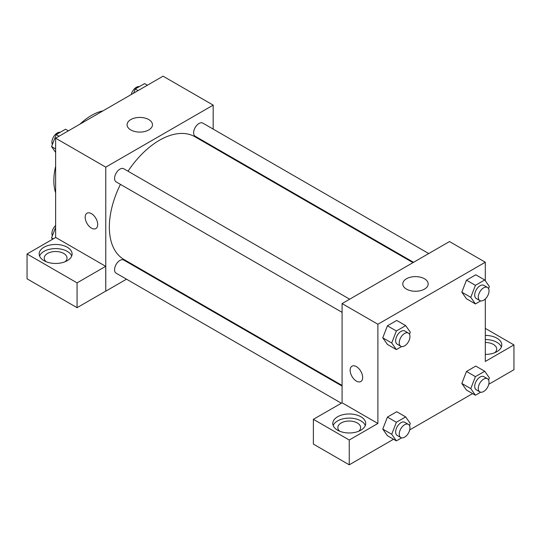 <?xml version="1.0" encoding="UTF-8"?>
<svg xmlns="http://www.w3.org/2000/svg" width="541" height="541" viewBox="0 0 541 541"><rect width="100%" height="100%" fill="white"/><g stroke="black" fill="none" stroke-linecap="round" stroke-linejoin="round"><path stroke-width="0.81" d="M55.635 192.779A53.167 30.695 -60 0 1 55.635 166.303M79.98 124.139A53.167 30.695 -60 0 1 102.905 110.905M55.635 237.492L55.635 138.198L163.057 76.18L213.181 105.123L213.181 129.096M213.181 146.638L213.181 147.294M130.8 119.575A12.7 7.331 180 0 1 144.643 117.985A12.7 7.331 180 0 1 152.481 124.761A12.7 7.331 180 0 1 139.781 132.092A12.7 7.331 180 0 1 127.081 124.761A12.7 7.331 180 0 1 130.8 119.575M126.526 279.183L105.766 291.173L105.766 167.135L55.635 138.198M105.766 167.135L213.181 105.123M87.013 213.215A8.859 5.119 -120 0 0 85.654 220.315A8.859 5.119 -120 0 0 91.443 228.119A8.859 5.119 60 0 1 85.654 220.315A8.859 5.119 60 0 1 87.013 213.215A8.859 5.119 60 0 1 95.872 218.327A8.859 5.119 60 0 1 95.872 228.559A8.859 5.119 60 0 1 91.443 228.119A8.859 5.119 -120 0 0 95.872 228.559M105.705 266.334L55.696 237.458L27.05 253.993L77.065 282.869L105.705 266.334L105.766 291.173M44.004 247.244A16.46 9.501 180 0 1 61.938 245.188A16.46 9.501 180 0 1 72.095 253.966A16.46 9.501 180 0 1 55.635 263.467A16.46 9.501 180 0 1 39.182 253.966A16.46 9.501 180 0 1 44.004 247.244M71.703 256.028A16.46 9.501 0 0 0 60.234 248.975A16.46 9.501 0 0 0 44.004 251.376A16.46 9.501 0 0 0 39.574 256.028M46.12 261.716A11.395 6.58 180 0 1 44.247 258.098A11.395 6.58 180 0 1 51.28 252.018A11.395 6.58 180 0 1 63.696 253.445A11.395 6.58 180 0 1 67.03 258.098A11.395 6.58 180 0 1 65.15 261.716M77.065 282.869L77.065 307.68L105.705 291.139M27.05 253.993L27.05 278.804L77.065 307.68M142.29 270.087L141.722 270.412M349.675 299.187L123.74 168.745A7.594 4.382 120 0 0 116.146 173.134A7.594 4.382 120 0 0 116.146 181.904L342.081 312.346M342.081 386.091L123.74 260.038A7.594 4.382 120 0 0 117.891 262.074A7.594 4.382 120 0 0 114.57 269.716A7.594 4.382 120 0 0 116.146 273.191L341.303 403.187M428.736 253.546L202.801 123.105A7.594 4.382 120 0 0 196.951 125.14A7.594 4.382 120 0 0 193.631 132.782A7.594 4.382 120 0 0 195.206 136.258L413.547 262.317M412.972 262.649L194.922 136.751A70.891 40.927 120 0 0 128.028 171.22M120.433 184.38A70.891 40.927 120 0 0 109.343 227.092A70.891 40.927 120 0 0 124.031 259.538L342.081 385.435M342.081 402.802L313.381 419.309L349.243 440.016L377.888 423.475L342.081 402.802L342.081 303.575L449.497 241.556L485.304 262.229L485.304 280.786M313.381 419.309L313.381 444.114L349.243 464.82L393.537 439.245M409.713 429.912L472.597 393.605M488.773 384.266L513.95 369.726L513.95 344.921L485.304 361.456L485.304 298.977M485.304 342.48A11.395 6.58 180 0 1 493.365 344.401A11.395 6.58 180 0 1 496.699 349.053A11.395 6.58 180 0 1 494.819 352.671M501.365 346.991A16.46 9.501 0 0 0 485.304 339.552M485.304 335.42A16.46 9.501 180 0 1 501.764 344.921A16.46 9.501 180 0 1 485.304 354.423M339.728 431.224A11.395 6.58 180 0 1 337.848 427.606A11.395 6.58 180 0 1 349.243 421.033A11.395 6.58 180 0 1 360.637 427.606A11.395 6.58 180 0 1 358.757 431.224M365.303 425.544A16.46 9.501 0 0 0 353.841 418.484A16.46 9.501 0 0 0 337.604 420.891A16.46 9.501 0 0 0 333.182 425.544M337.604 416.759A16.46 9.501 180 0 1 355.538 414.697A16.46 9.501 180 0 1 365.702 423.475A16.46 9.501 180 0 1 349.243 432.976A16.46 9.501 180 0 1 332.789 423.475A16.46 9.501 180 0 1 337.604 416.759M349.243 440.016L349.243 464.82M485.304 328.38L513.95 344.921M480.692 392.198L475.424 395.234L470.778 388.621L475.424 376.631L466.477 371.464L475.776 366.088L466.477 371.464L461.825 383.447L466.477 390.068L461.811 383.461M480.692 300.904L475.424 303.947L466.477 298.774L461.811 292.174L466.477 280.17L475.776 274.801L466.477 280.17L475.424 285.337L484.729 279.968L489.382 286.588L488.57 288.678M401.632 346.551L396.37 349.587L387.417 344.421L382.757 337.814L387.417 325.817L396.722 320.448L387.417 325.817L396.37 330.984L405.669 325.614L410.321 332.228L409.51 334.324M401.632 437.838L396.37 440.881L391.718 434.261L396.37 422.271L387.417 417.104L396.722 411.735L387.417 417.104L382.764 429.094L387.417 435.708L382.757 429.108M377.888 423.475L377.888 324.248L485.304 262.229M424.462 278.75A12.7 7.331 180 0 1 428.181 283.937A12.7 7.331 180 0 1 415.481 291.268A12.7 7.331 180 0 1 402.781 283.937A12.7 7.331 180 0 1 410.626 277.161A12.7 7.331 180 0 1 424.462 278.75M377.888 324.248L342.081 303.575M351.975 366.189A8.859 5.119 -120 0 0 350.622 373.29A8.859 5.119 -120 0 0 356.411 381.094A8.859 5.119 60 0 1 350.615 373.29A8.859 5.119 60 0 1 351.975 366.189A8.859 5.119 60 0 1 360.833 371.302A8.859 5.119 60 0 1 360.833 381.533A8.859 5.119 60 0 1 356.404 381.094A8.859 5.119 -120 0 0 360.84 381.533M396.37 349.587L391.718 342.974L396.37 330.984M408.394 333.094L404.817 331.024A7.594 4.382 120 0 0 398.96 333.06A7.594 4.382 120 0 0 395.647 340.702A7.594 4.382 120 0 0 397.222 344.177L400.8 346.247A7.594 4.382 120 0 0 408.394 341.858A7.594 4.382 120 0 0 408.394 333.094A7.594 4.382 120 0 0 402.545 335.122A7.594 4.382 120 0 0 399.231 342.771A7.594 4.382 120 0 0 400.8 346.247M387.417 344.421L382.764 337.807L391.718 342.974M405.669 325.614L396.722 320.448M475.424 303.947L470.778 297.327L475.424 285.337M487.455 287.447L483.877 285.377A7.594 4.382 120 0 0 478.021 287.413A7.594 4.382 120 0 0 474.707 295.055A7.594 4.382 120 0 0 476.283 298.537L479.86 300.6A7.594 4.382 120 0 0 487.455 296.218A7.594 4.382 120 0 0 487.455 287.447A7.594 4.382 120 0 0 481.605 289.482A7.594 4.382 120 0 0 478.285 297.124A7.594 4.382 120 0 0 479.86 300.6M466.477 298.774L461.825 292.16L470.778 297.327M484.729 279.968L475.776 274.801M396.37 422.271L405.669 416.901L410.321 423.522L409.51 425.611M408.394 424.381L404.817 422.311A7.594 4.382 120 0 0 398.96 424.347A7.594 4.382 120 0 0 395.647 431.995A7.594 4.382 120 0 0 397.222 435.471L400.8 437.534A7.594 4.382 120 0 0 408.394 433.152A7.594 4.382 120 0 0 408.394 424.381A7.594 4.382 120 0 0 402.545 426.416A7.594 4.382 120 0 0 399.231 434.058A7.594 4.382 120 0 0 400.8 437.534M396.37 440.881L387.417 435.708M391.718 434.261L382.764 429.094M405.669 416.901L396.722 411.735M475.424 376.631L484.729 371.261L489.382 377.875L488.57 379.965M487.455 378.734L483.877 376.671A7.594 4.382 120 0 0 478.021 378.707A7.594 4.382 120 0 0 474.707 386.348A7.594 4.382 120 0 0 476.283 389.824L479.86 391.894A7.594 4.382 120 0 0 487.455 387.505A7.594 4.382 120 0 0 487.455 378.734A7.594 4.382 120 0 0 481.605 380.769A7.594 4.382 120 0 0 478.285 388.418A7.594 4.382 120 0 0 479.86 391.894M475.424 395.234L466.477 390.068M470.778 388.621L461.825 383.447M484.729 371.261L475.776 366.088M55.635 152.386L51.564 146.584L56.217 134.601L65.515 129.225L68.342 130.861M55.635 148.937L51.564 146.584M59.043 136.231L56.217 134.601M60.254 132.268A7.594 4.382 120 0 0 54.742 135.149A7.594 4.382 120 0 0 51.916 142.249A7.594 4.382 120 0 0 52.376 144.494M133.641 93.16L135.27 88.954L144.575 83.584L147.402 85.214M138.104 90.584L135.27 88.954M139.314 86.621A7.594 4.382 120 0 0 131.233 94.553M52.545 239.278L51.564 237.878L55.635 227.376M53.268 238.858L51.564 237.878M55.635 225.489A7.594 4.382 120 0 0 51.916 233.536A7.594 4.382 120 0 0 52.376 235.788"/></g></svg>
